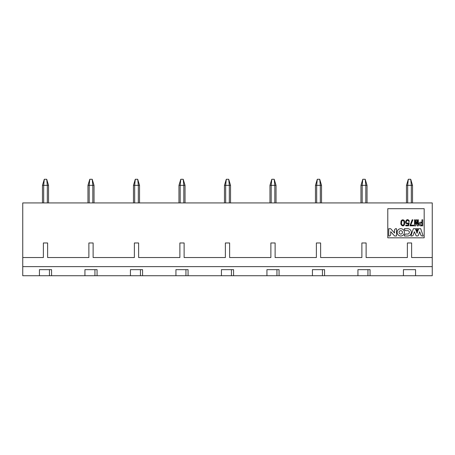 <?xml version="1.0" encoding="UTF-8"?>
<svg xmlns="http://www.w3.org/2000/svg" width="455" height="455" viewBox="0 0 455 455"><rect width="100%" height="100%" fill="white"/><g stroke="black" fill="none" stroke-linecap="round" stroke-linejoin="round"><path stroke-width="0.68" d="M432.25 257.53L411.621 257.53L411.621 242.97L407.379 242.97L407.379 257.53L366.121 257.53L366.121 242.97L361.879 242.97L361.879 257.53L320.621 257.53L320.621 242.97L316.379 242.97L316.379 257.53L275.121 257.53L275.121 242.97L270.879 242.97L270.879 257.53L229.621 257.53L229.621 242.97L225.379 242.97L225.379 257.53L184.121 257.53L184.121 242.97L179.879 242.97L179.879 257.53L138.621 257.53L138.621 242.97L134.379 242.97L134.379 257.53L93.121 257.53L93.121 242.97L88.879 242.97L88.879 257.53L47.621 257.53L47.621 242.97L43.379 242.97L43.379 257.53L22.75 257.53L22.75 202.93L432.25 202.93L432.25 275.73L415.569 275.73L415.569 269.661L403.431 269.661L403.431 275.73L415.569 275.73M276.941 275.73L279.069 275.73L279.069 269.661L266.931 269.661L266.931 275.73L276.941 275.73L276.941 269.661M231.441 269.661L231.441 275.73L233.569 275.73L233.569 269.661L221.431 269.661L221.431 275.73L231.441 275.73M185.941 269.661L185.941 275.73L188.069 275.73L188.069 269.661L175.931 269.661L175.931 275.73L185.941 275.73M140.441 269.661L140.441 275.73L142.569 275.73L142.569 269.661L130.431 269.661L130.431 275.73L140.441 275.73M94.941 269.661L94.941 275.73L97.069 275.73L97.069 269.661L84.931 269.661L84.931 275.73L94.941 275.73M49.441 269.661L49.441 275.73L51.569 275.73L51.569 269.661L39.431 269.661L39.431 275.73L49.441 275.73M367.941 269.661L367.941 275.73L370.069 275.73L370.069 269.661L357.931 269.661L357.931 275.73L367.941 275.73M322.441 269.661L322.441 275.73L324.569 275.73L324.569 269.661L312.431 269.661L312.431 275.73L322.441 275.73M387.779 208.691L387.779 237.811L424.179 237.811L424.179 208.691L387.779 208.691M84.931 275.73L51.569 275.73M130.431 275.73L97.069 275.73M175.931 275.73L142.569 275.73M221.431 275.73L188.069 275.73M266.931 275.73L233.569 275.73M312.431 275.73L279.069 275.73M357.931 275.73L324.569 275.73M403.431 275.73L370.069 275.73M416.217 235.917L414.386 231.737L413.106 235.411L412.054 235.991L410.882 235.991L413.362 228.711L415.426 228.711L417.036 233.29L418.646 228.711L420.71 228.711L423.195 235.991L422.018 235.991L420.972 235.411L419.686 231.737L418.361 235.428L417.861 235.917L416.217 235.917M420.892 225.856C419.675 225.816 419.049 225.202 419.01 224.014C419.049 222.825 419.675 222.211 420.892 222.165L421.921 222.165L421.921 219.793L422.735 219.793L422.735 225.856L420.892 225.856M414.505 225.856L414.505 219.793L415.216 219.793L415.216 224.116L416.137 219.793L416.706 219.793L417.627 224.116L417.627 219.793L418.338 219.793L418.338 225.856L417.235 225.856L416.456 221.847L415.603 225.856L414.505 225.856M409.432 221.318L408.795 221.494C406.252 217.581 405.143 225.401 408.653 222.7L409.255 222.768L408.579 225.822L405.775 225.822L405.775 225.185L408.05 225.185L408.402 223.655C402.908 225.168 406.798 215.988 409.432 221.318M404.711 223.212C404.455 228.006 399.888 225.487 400.974 222.336C400.582 218.855 405.439 218.912 404.711 223.212M413.726 225.185L413.726 225.822L409.927 225.822L412.128 219.828L412.907 219.828L410.672 225.185L413.726 225.185M417.889 228.711L417.036 231.203L416.188 228.711L417.889 228.711M395.497 228.711L396.515 228.711L396.515 235.991L394.525 235.991L390.703 231.646L390.703 235.042L389.696 235.991L388.752 235.991L388.752 228.711L390.697 228.711L394.519 233.051L394.519 229.695L395.497 228.711M407.669 235.991L404.387 235.991L404.387 235.036L405.439 234.041L407.669 234.041A1.718 1.718 0 0 0 409.386 232.351A1.718 1.718 0 0 0 407.669 230.662L405.439 230.662L404.387 229.667L404.387 228.711L407.669 228.711A3.668 3.668 0 0 1 411.337 232.351A3.668 3.668 0 0 1 407.669 235.991M397.141 232.351A3.64 3.64 0 0 1 402.601 229.201A3.64 3.64 0 0 1 402.601 235.508A3.64 3.64 0 0 1 397.141 232.351M419.828 224.014L421.102 222.842L421.921 222.842L421.921 225.185L421.102 225.185L419.828 224.014M403.966 223.428C403.323 227.159 401.06 224.326 401.663 222.552C401.327 219.663 404.62 219.839 403.966 223.428M399.075 232.351A1.706 1.706 0 0 1 401.634 230.878A1.706 1.706 0 0 1 401.634 233.83A1.706 1.706 0 0 1 399.075 232.351M39.431 275.73L22.75 275.73L22.75 266.63L432.25 266.63M22.75 257.53L22.75 266.63M360.969 202.93L360.969 185.339L362.789 179.27L362.18 185.339L360.969 185.339M365.82 202.93L365.82 185.339L365.211 179.27L367.031 185.339L367.031 202.93L367.031 185.339L362.18 185.339L362.18 202.93M42.469 185.339L42.469 202.93L42.469 185.339L44.289 179.27L43.68 185.339L42.469 185.339M47.32 202.93L47.32 185.339L46.711 179.27L48.531 185.339L43.68 185.339L43.68 202.93M48.531 185.339L48.531 202.93M87.969 202.93L87.969 185.339L89.789 179.27L89.18 185.339L87.969 185.339M92.82 202.93L92.82 185.339L89.18 185.339L89.789 179.27L92.211 179.27L94.031 185.339L92.82 185.339L92.211 179.27M94.031 185.339L94.031 202.93M133.469 202.93L133.469 185.339L135.289 179.27L134.68 185.339L133.469 185.339M138.32 202.93L138.32 185.339L134.68 185.339L135.289 179.27L137.711 179.27L139.531 185.339L138.32 185.339L137.711 179.27M139.531 185.339L139.531 202.93M178.969 202.93L178.969 185.339L180.789 179.27L180.18 185.339L178.969 185.339M183.82 202.93L183.82 185.339L183.211 179.27L185.031 185.339L180.18 185.339L180.18 202.93M180.789 179.27L183.211 179.27L185.031 185.339L185.031 202.93M229.32 202.93L229.32 185.339L224.469 185.339L226.289 179.27L228.711 179.27L230.531 185.339L229.32 185.339L228.711 179.27M230.531 185.339L230.531 202.93L230.531 185.339M224.469 202.93L224.469 185.339M269.969 202.93L269.969 185.339L271.789 179.27L271.18 185.339L269.969 185.339M274.82 202.93L274.82 185.339L274.211 179.27L276.031 185.339L276.031 202.93L276.031 185.339L271.18 185.339L271.18 202.93M315.469 202.93L315.469 185.339L317.289 179.27L316.68 185.339L315.469 185.339L317.289 179.27L319.711 179.27L321.531 185.339L316.68 185.339L316.68 202.93M321.531 185.339L321.531 202.93L321.531 185.339M411.32 202.93L411.32 185.339L406.469 185.339L408.289 179.27L410.711 179.27L412.531 185.339L411.32 185.339L410.711 179.27M412.531 185.339L412.531 202.93L412.531 185.339M406.469 202.93L406.469 185.339L408.289 179.27L407.68 185.339L407.68 202.93M362.789 179.27L365.211 179.27M44.289 179.27L46.711 179.27M226.289 179.27L225.68 185.339L225.68 202.93M271.789 179.27L274.211 179.27M320.32 202.93L320.32 185.339L319.711 179.27M89.18 185.339L89.18 202.93M134.68 185.339L134.68 202.93"/></g></svg>
